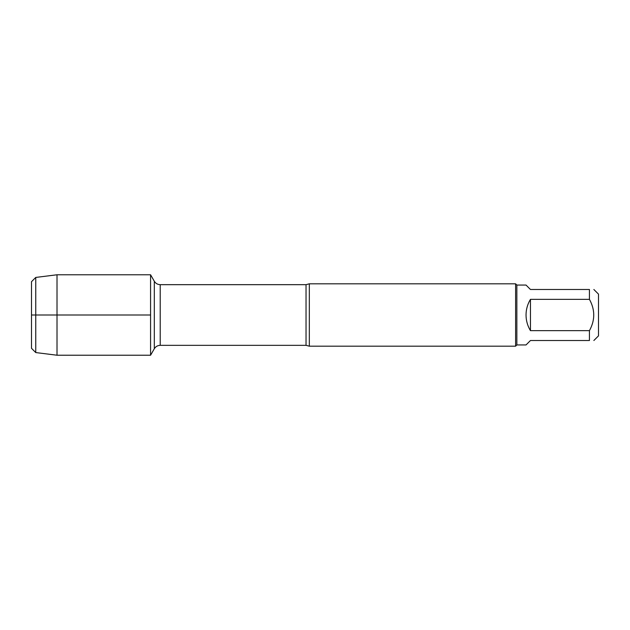 <?xml version="1.0" encoding="UTF-8"?>
<svg xmlns="http://www.w3.org/2000/svg" width="630" height="630" viewBox="0 0 630 630"><rect width="100%" height="100%" fill="white"/><g stroke="black" fill="none" stroke-linecap="round" stroke-linejoin="round"><path stroke-width="0.94" d="M309.33 283.815L309.33 346.185L515.608 346.185L515.608 283.815L309.33 283.815L306.038 284.666L160.209 284.666L160.209 345.334C157.642 345.421 155.673 346.555 154.319 348.736L154.319 281.264L150.57 274.774L150.57 355.225L150.57 274.774L57.015 274.774L57.015 355.225L150.57 355.225L154.319 348.736M593.854 289.485L598.5 294.131L598.5 335.869L593.854 340.515M530.46 340.515L526.034 344.941L516.852 344.941L516.852 285.059L526.034 285.059L530.46 289.485L589.428 289.485C595.177 289.485 595.177 289.485 589.428 289.485L589.428 299.337C595.177 309.771 595.177 320.213 589.428 330.663L589.428 340.515C595.177 340.515 595.177 340.515 589.428 340.515L530.46 340.515M530.46 299.337C527.546 304.156 526.074 309.377 526.034 315C526.074 320.623 527.546 325.844 530.46 330.663L530.46 299.337L589.428 299.337M530.46 330.663L589.428 330.663M35.752 352.564L31.5 348.311L31.5 281.689L35.752 277.436L35.752 352.564L57.015 355.225M150.57 315L31.5 315L150.57 315M309.33 346.185L306.038 345.334L306.038 284.666M306.038 345.334L160.209 345.334M160.209 284.666C157.642 284.579 155.673 283.445 154.319 281.264M516.852 285.059L515.608 283.815M516.852 344.941L515.608 346.185M35.752 277.436L57.015 274.774"/></g></svg>
